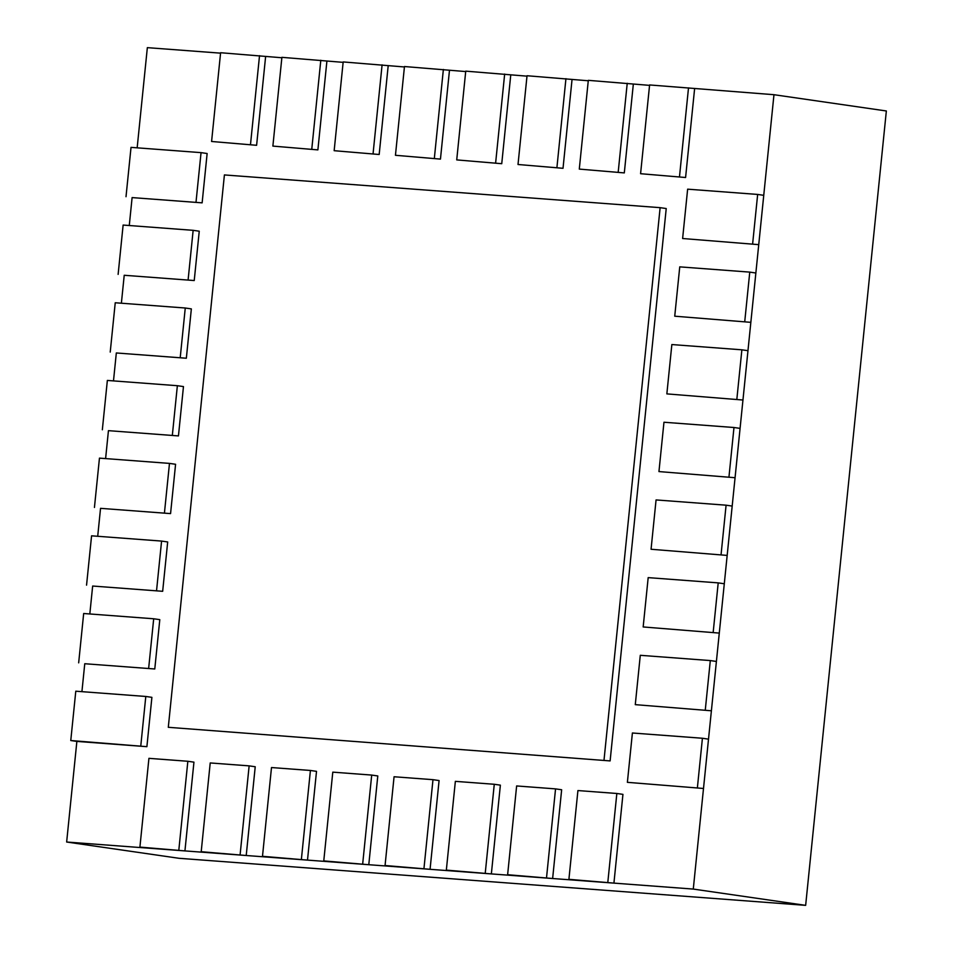 <?xml version="1.0" encoding="UTF-8"?>
<svg xmlns="http://www.w3.org/2000/svg" width="953" height="953" viewBox="0 0 953 953"><rect width="100%" height="100%" fill="white"/><g stroke="black" fill="none" stroke-linecap="round" stroke-linejoin="round"><path stroke-width="1.43" d="M66.65 842.023L693.284 889.078L805.654 905.35L179.033 858.296L66.65 842.023L76.871 741.41L70.772 740.529L146.893 746.675L76.871 741.41M220.56 53.154L147.346 47.65L137.161 147.834M132.11 197.593L202.131 202.846L132.11 197.593L129.274 225.527M124.224 275.274L194.233 280.539L124.224 275.274L121.376 303.221M116.326 352.967L186.347 358.233L116.326 352.967L113.49 380.902M108.439 430.661L178.449 435.914L108.439 430.661L105.604 458.596M100.541 508.342L170.563 513.607L100.541 508.342L97.706 536.289M92.655 586.035L162.665 591.301L92.655 586.035L89.82 613.97M84.757 663.729L154.779 668.982L84.757 663.729L81.922 691.664M805.654 905.35L886.35 110.977L773.967 94.704L649.601 84.948L640.583 173.708L685.588 177.508L640.583 173.708M649.553 85.365L588.311 80.338L579.293 169.098L624.31 172.91L579.293 169.098M588.275 80.767L527.033 75.74L518.015 164.5L563.02 168.3L518.015 164.5M526.985 76.157L465.743 71.141L456.725 159.901L501.743 163.702L456.725 159.901M465.707 71.558L404.465 66.531L395.447 155.291L440.453 159.103L395.447 155.291M404.417 66.96L343.175 61.933L334.158 150.693L379.175 154.493L334.158 150.693M343.128 62.35L281.897 57.335L272.88 146.095L317.885 149.895L272.88 146.095M281.85 57.752L220.608 52.725L211.59 141.485L256.607 145.297L211.59 141.485M693.284 889.078L773.967 94.704M682.622 238.512L758.743 244.647L682.622 238.512L687.637 189.171L757.659 194.436L763.758 195.317L758.743 244.647M752.644 243.765L757.659 194.436M674.736 316.193L750.845 322.34L674.736 316.193L679.751 266.864L749.761 272.117L755.86 273.011L750.845 322.34M744.758 321.459L749.761 272.117M666.85 393.887L742.959 400.022L666.85 393.887L671.853 344.557L741.875 349.811L747.974 350.692L742.959 400.022M736.86 399.14L741.875 349.811M658.952 471.58L735.073 477.715L658.952 471.58L663.967 422.239L733.977 427.504L740.076 428.385L735.073 477.715M728.974 476.834L733.977 427.504M651.066 549.262L727.175 555.408L651.066 549.262L656.069 499.932L726.091 505.185L732.19 506.079L727.175 555.408M721.076 554.527L726.091 505.185M643.168 626.955L719.289 633.09L643.168 626.955L648.183 577.625L718.205 582.879L724.292 583.76L719.289 633.09M713.189 632.208L718.205 582.879M635.282 704.648L711.391 710.783L635.282 704.648L640.285 655.307L710.307 660.572L716.406 661.453L711.391 710.783M705.291 709.902L710.307 660.572M627.384 782.33L703.505 788.476L627.384 782.33L632.399 733L702.421 738.253L708.508 739.147L703.505 788.476M697.405 787.595L702.421 738.253M568.905 879.321L613.923 883.121L568.905 879.321L577.923 790.561L616.841 793.48L622.94 794.361L613.923 883.121M607.823 882.24L616.841 793.48M507.627 874.711L552.633 878.523L507.627 874.711L516.633 785.951L555.551 788.881L561.651 789.763L552.633 878.523M546.534 877.642L555.551 788.881M446.338 870.113L491.355 873.913L446.338 870.113L455.355 781.353L494.273 784.271L500.373 785.153L491.355 873.913M485.256 873.031L494.273 784.271M385.06 865.515L430.065 869.315L385.06 865.515L394.065 776.755L432.984 779.673L439.083 780.555L430.065 869.315M423.966 868.433L432.984 779.673M323.77 860.904L368.787 864.716L323.77 860.904L332.788 772.144L371.706 775.075L377.793 775.956L368.787 864.716M362.688 863.835L371.706 775.075M262.492 856.306L307.497 860.106L262.492 856.306L271.498 767.546L310.416 770.465L316.515 771.346L307.497 860.106M301.398 859.225L310.416 770.465M201.202 851.708L246.219 855.508L201.202 851.708L210.22 762.948L249.138 765.867L255.225 766.748L246.219 855.508M240.12 854.627L249.138 765.867M139.912 847.098L184.93 850.91L139.912 847.098L148.93 758.338L187.848 761.268L193.947 762.15L184.93 850.91M178.83 850.028L187.848 761.268M146.893 746.675L151.896 697.346L145.797 696.464L75.787 691.199L70.772 740.529M140.794 745.794L145.797 696.464M154.779 668.982L159.794 619.653L153.695 618.771L83.673 613.506L78.67 662.847M148.68 668.101L153.695 618.771M162.665 591.301L167.68 541.959L161.581 541.078L91.571 535.824L86.556 585.154M156.578 590.407L161.581 541.078M170.563 513.607L175.578 464.278L169.479 463.396L99.457 458.131L94.442 507.461M164.464 512.726L169.479 463.396M178.449 435.914L183.464 386.584L177.365 385.703L107.355 380.438L102.34 429.779M172.362 435.033L177.365 385.703M186.347 358.233L191.35 308.891L185.263 308.01L115.242 302.756L110.226 352.086M180.248 357.339L185.263 308.01M194.233 280.539L199.248 231.21L193.149 230.328L123.128 225.063L118.124 274.393M188.134 279.658L193.149 230.328M202.131 202.846L207.135 153.516L201.047 152.635L131.026 147.37L126.01 196.711M196.032 201.965L201.047 152.635M250.508 144.415L259.526 55.655M265.625 56.537L256.607 145.297M311.786 149.013L320.804 60.253M326.903 61.135L317.885 149.895M373.076 153.612L382.093 64.852M388.193 65.733L379.175 154.493M434.354 158.222L443.371 69.462M449.471 70.343L440.453 159.103M495.643 162.82L504.661 74.06M510.76 74.942L501.743 163.702M556.933 167.418L565.939 78.658M572.038 79.54L563.02 168.3M618.211 172.028L627.229 83.268M633.328 84.15L624.31 172.91M679.501 176.627L688.507 87.867M694.606 88.748L685.588 177.508M168.3 727.306L610.123 760.911L168.3 727.306L224.408 174.935L660.131 207.659L666.23 208.54L610.123 760.911M604.023 760.029L660.131 207.659"/></g></svg>
